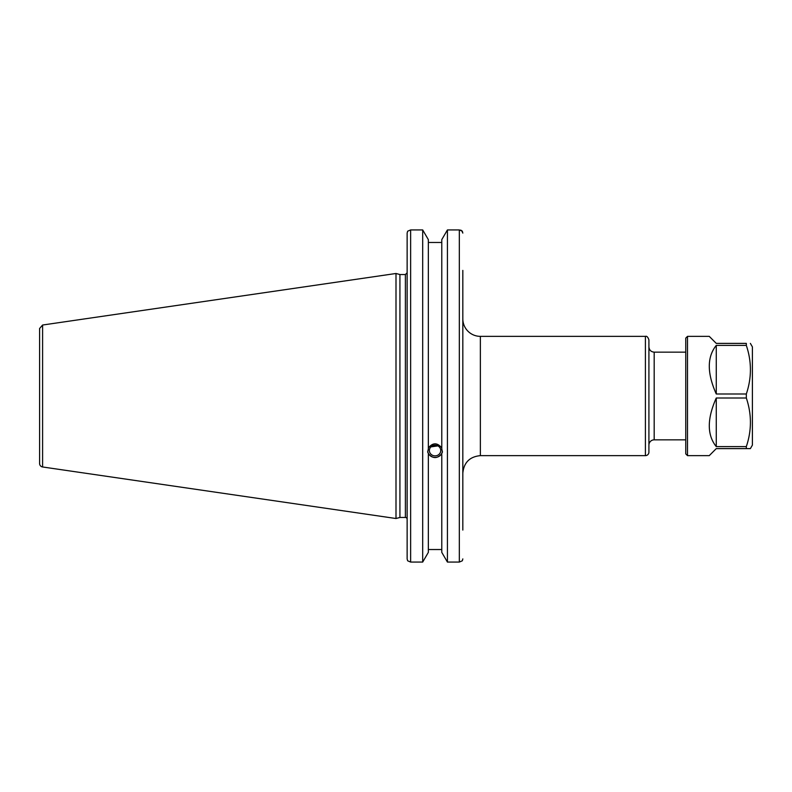 <?xml version="1.0" encoding="UTF-8"?>
<svg xmlns="http://www.w3.org/2000/svg" width="792" height="792" viewBox="0 0 792 792"><rect width="100%" height="100%" fill="white"/><g stroke="black" fill="none" stroke-linecap="round" stroke-linejoin="round"><path stroke-width="1.19" d="M648.915 452.123L648.915 339.877C647.906 337.026 646.737 335.858 645.411 336.362L645.411 455.638A3.505 3.505 0 0 0 648.915 452.123M648.915 445.114A5.257 5.257 0 0 1 654.182 439.847L654.182 352.153L685.753 352.153M645.411 455.638L480.368 455.638L480.368 336.362A17.543 17.543 0 0 1 462.825 318.829M462.825 530.066L462.825 270.399M480.368 455.638C469.715 456.677 463.865 462.518 462.825 473.171L462.825 528.313M430.888 446.896L437.877 445.886M429.373 450.519A5.683 5.346 0 0 1 435.055 445.173A5.683 5.346 0 0 1 440.748 450.519A5.683 5.346 0 0 1 435.055 455.865A5.683 5.346 0 0 1 429.373 450.519M461.756 230.67L462.825 233.095L462.32 231.205L459.32 229.928L459.32 562.072L447.43 562.072L447.43 229.928L441.778 239.62L441.778 448.846L442.421 452.083L441.778 453.588C437.293 458.885 432.818 458.885 428.343 453.588L427.69 452.083L428.343 448.846L428.343 239.62L422.69 229.928L422.69 562.072L410.642 562.072L410.642 229.928L407.642 231.205L407.137 233.095L407.137 558.904L407.642 560.795L410.642 562.072M428.343 447.916C432.818 442.5 437.293 442.5 441.778 447.916M427.739 451.292A7.366 6.92 180 0 0 442.382 451.292M441.778 454.529L441.778 552.38L447.43 562.072M428.343 549.529L441.778 549.529M428.343 454.529L428.343 552.38L422.69 562.072M405.385 517.463L399.93 517.463L399.93 274.537L405.385 274.537L405.385 517.463A1.752 1.752 0 0 1 407.137 519.215M462.32 560.795L462.825 558.904L462.32 560.795L459.32 562.072M447.43 229.928L459.32 229.928M441.778 242.471L428.343 242.471M460.588 230.106L461.102 230.294M410.642 229.928L422.69 229.928M39.6 345.886L39.6 328.492L42.6 325.027L42.6 466.973A3.505 3.505 0 0 1 39.6 463.508L39.6 446.114M39.6 328.492L39.6 463.508M42.6 325.027L396 273.488L396 518.513L42.6 466.973M687.505 455.638L685.753 453.875L685.753 338.125L687.505 336.362L709.256 336.362L716.265 343.382L746.321 343.382L746.321 345.391L716.265 345.391C706.979 356.945 706.979 373.151 716.265 393.99L746.321 393.99L746.321 398.01L716.265 398.01C706.979 418.849 706.979 435.055 716.265 446.609L746.321 446.609L746.321 448.618L716.265 448.618L709.256 455.638L687.505 455.638L687.505 336.362M750.37 343.382L752.4 346.886L752.4 445.114L750.37 448.618L746.321 448.618M746.321 343.382C751.776 343.382 751.776 343.382 746.321 343.382C751.776 343.382 751.776 343.382 746.321 343.382M746.321 393.99C751.776 377.794 751.776 361.588 746.321 345.391M746.321 446.609C751.776 430.412 751.776 414.206 746.321 398.01M716.265 446.609L716.265 398.01M716.265 393.99L716.265 345.391M654.182 439.847L685.753 439.847M480.368 336.362L645.411 336.362M654.182 352.153C650.984 351.836 649.232 350.084 648.915 346.886M405.385 274.537L407.137 272.785M399.93 274.537L396 273.488M399.93 517.463L396 518.513"/></g></svg>
